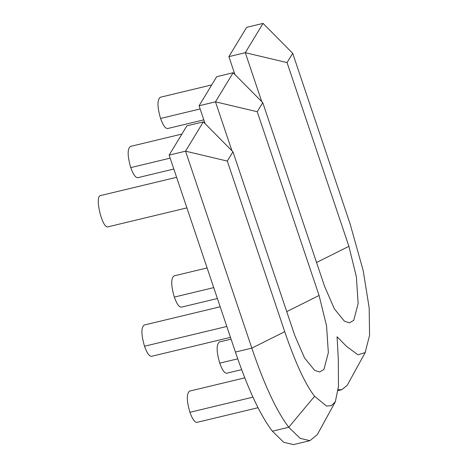 <?xml version="1.0" encoding="UTF-8"?>
<svg xmlns="http://www.w3.org/2000/svg" width="468" height="468" viewBox="0 0 468 468"><rect width="100%" height="100%" fill="white"/><g stroke="black" fill="none" stroke-linecap="round" stroke-linejoin="round"><path stroke-width="0.7" d="M186.896 207.88L108.049 226.816C102.457 229.338 94.226 196.209 100.55 195.571L176.611 177.308M292.699 53.299L350.111 223.909L363.197 270.621L369.176 307.839L369.568 335.281L365.163 352.568L357.973 354.791L346.63 346.472L337.065 336.767L338.329 359.599L338.458 386.521L335.34 401.731L331.391 405.645L326.518 406.054L314.59 396.267C305.44 384.62 295.489 363.092 284.725 331.683L227.308 161.08L232.953 151.784L294.781 335.515L304.569 357.997L314.613 370.323L319.673 371.99L323.926 369.451L328.343 352.65L326.553 325.874L319.082 295.466L257.248 111.729L262.764 102.644L324.593 286.375L334.38 308.857L344.425 321.183L349.491 322.85L353.738 320.311L358.155 303.51L356.364 276.734L348.894 246.326L287.059 62.595L292.699 53.299L263.063 23.4L246.659 27.337L228.887 56.628L234.924 74.552M232.953 151.784L203.311 121.879L186.913 125.816L169.141 155.113L235.422 352.065C247.87 388.814 260.185 415.192 272.37 431.198L283.737 442.289L293.571 444.6L309.968 440.663L317.368 434.52L335.509 401.433M262.764 102.644L233.128 72.739L216.725 76.676L199.076 105.768L205.107 123.692M203.814 119.849L167.679 128.524C165.42 128.718 163.045 125.365 160.559 118.462C157.242 106.985 157.119 99.924 160.179 97.285L211.735 84.907M241.646 369.661L226.851 373.212C224.593 373.405 222.218 370.053 219.732 363.15C216.415 351.673 216.286 344.612 219.352 341.973L231.075 339.16M230.472 337.364L151.62 356.294C149.362 356.487 146.993 353.135 144.507 346.226C141.19 334.749 141.061 327.694 144.126 325.055L220.182 306.792M173.827 169.036L137.861 177.67C135.603 177.863 133.234 174.511 130.742 167.602C127.431 156.125 127.302 149.07 130.367 146.431L181.917 134.053M217.398 298.514L181.438 307.148C179.18 307.341 176.81 303.989 174.318 297.086C171.001 285.609 170.879 278.548 173.938 275.909L207.113 267.942M258.02 407.716L197.034 422.358C194.776 422.551 192.401 419.199 189.914 412.29C186.597 400.813 186.469 393.758 189.534 391.119L244.776 377.851M203.311 121.879L185.539 151.176L251.825 348.128C264.274 384.866 276.588 411.243 288.774 427.261L300.134 438.352L309.968 440.663M227.308 161.08L185.539 151.176L169.141 155.113M257.248 111.729L215.479 101.831L231.947 150.772M233.128 72.739L215.479 101.831L199.076 105.768M287.059 62.595L245.29 52.691L261.758 101.632M263.063 23.4L245.29 52.691L228.887 56.628M338.194 389.745L341.81 389.686L347.192 385.357L365.52 351.954M200.152 108.956L160.559 118.462M237.738 358.827L219.732 363.15M226.804 326.465L144.507 346.226M170.159 158.143L130.742 167.602M213.736 287.621L174.318 297.086M252.936 397.162L189.914 412.29M286.744 311.624L319.082 295.466M316.555 262.489L348.894 246.326M235.422 352.065L251.825 348.128L284.725 331.683M272.37 431.198L288.774 427.261L314.59 396.267M341.81 389.686L338.107 390.575"/></g></svg>
